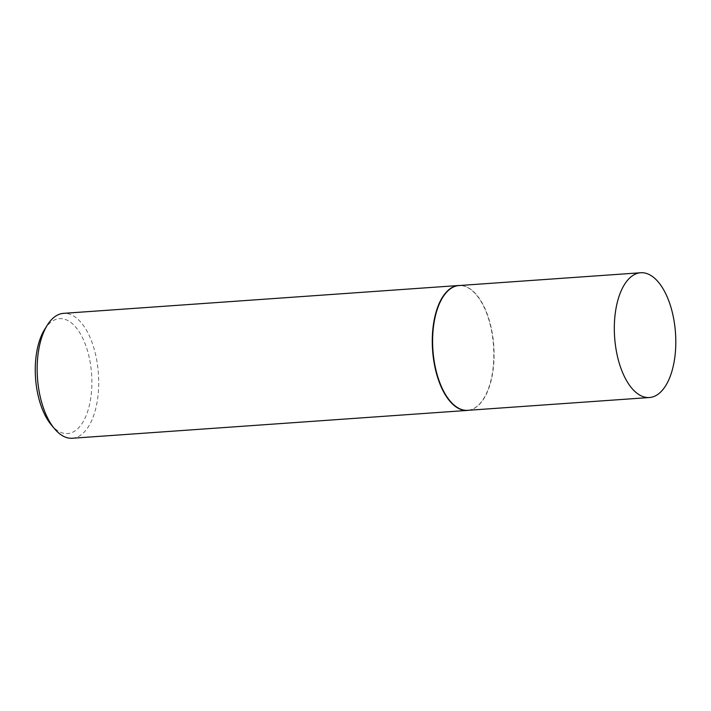 <?xml version="1.0" encoding="UTF-8"?>
<svg xmlns="http://www.w3.org/2000/svg" width="711" height="711" viewBox="0 0 711 711"><rect width="100%" height="100%" fill="white"/><g stroke="black" fill="none" stroke-linecap="round" stroke-linejoin="round"><path stroke-width="0.53" stroke-dasharray="3.56 2.67" d="M467.749 410.327A62.541 30.511 86 0 0 470.726 409.812A62.541 30.511 86 0 0 472.3 409.287A62.541 30.511 86 0 0 493.656 344.142A62.541 30.511 86 0 0 461.972 285.644A62.541 30.511 86 0 0 458.95 285.555M468.798 410.256A62.604 30.546 86 0 0 470.424 409.9A62.604 30.546 86 0 0 471.997 409.367A62.604 30.546 86 0 0 493.381 344.16A62.604 30.546 86 0 0 461.661 285.6A62.604 30.546 86 0 0 460.008 285.475M44.553 329.566A57.6 28.102 -94 0 1 55.334 319.612A57.6 28.102 -94 0 1 90.67 365.463A57.6 28.102 -94 0 1 71.82 432.608A57.6 28.102 -94 0 1 51.272 424.858M72.344 438.252A62.604 30.546 86 0 0 76.895 437.212A62.604 30.546 86 0 0 97.985 368.92A62.604 30.546 86 0 0 63.537 313.355"/><path stroke-width="1.07" d="M640.664 272.748L458.95 285.555A62.541 30.511 86 0 0 454.4 286.595A62.541 30.511 86 0 0 433.337 354.807A62.541 30.511 86 0 0 467.749 410.327L649.463 397.52A62.541 30.511 86 0 0 654.013 396.48A62.541 30.511 86 0 0 675.077 328.269A62.541 30.511 86 0 0 640.664 272.748A62.541 30.511 86 0 0 636.114 273.788A62.541 30.511 86 0 0 615.051 342.009A62.541 30.511 86 0 0 649.463 397.52M460.008 285.475A62.604 30.546 86 0 0 458.639 285.511A62.604 30.546 86 0 0 454.08 286.551A62.604 30.546 86 0 0 432.999 354.842A62.604 30.546 86 0 0 467.438 410.416A62.604 30.546 86 0 0 468.798 410.256M458.639 285.511L63.537 313.355A62.604 30.546 86 0 0 58.986 314.395A62.604 30.546 86 0 0 47.264 325.211A62.604 30.546 86 0 0 54.56 428.786A62.604 30.546 86 0 0 72.344 438.252L467.438 410.416M54.56 428.786L51.272 424.858A57.6 28.102 -94 0 1 44.553 329.566L47.264 325.211"/></g></svg>

